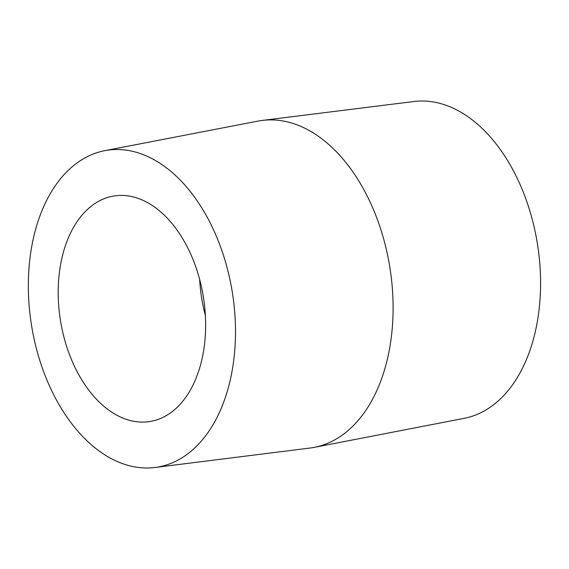 <?xml version="1.0" encoding="UTF-8"?>
<svg xmlns="http://www.w3.org/2000/svg" width="569" height="569" viewBox="0 0 569 569"><rect width="100%" height="100%" fill="white"/><g stroke="black" fill="none" stroke-linecap="round" stroke-linejoin="round"><path stroke-width="0.85" d="M209.79 222.102A160.422 101.766 81 0 1 155.017 467.49A160.422 101.766 81 0 1 31.423 324.743A160.422 101.766 81 0 1 104.639 150.693A160.422 101.766 81 0 1 209.79 222.102M104.639 150.693L258.056 121.097A165.558 105.03 81 0 1 262.437 120.408A165.558 105.03 81 0 1 366.571 194.79A165.558 105.03 81 0 1 314.422 447.341A165.558 105.03 81 0 1 310.041 448.038L155.017 467.49M187.343 247.081A114.177 72.434 81 0 1 149.853 421.522A114.177 72.434 81 0 1 60.392 320.134A114.177 72.434 81 0 1 113.992 195.999A114.177 72.434 81 0 1 187.343 247.081M205.409 315.639A114.177 72.434 81 0 1 199.655 279.422M262.437 120.408L413.969 101.51A160.422 101.766 81 0 1 514.874 173.588A160.422 101.766 81 0 1 464.347 418.3L314.422 447.341"/></g></svg>
